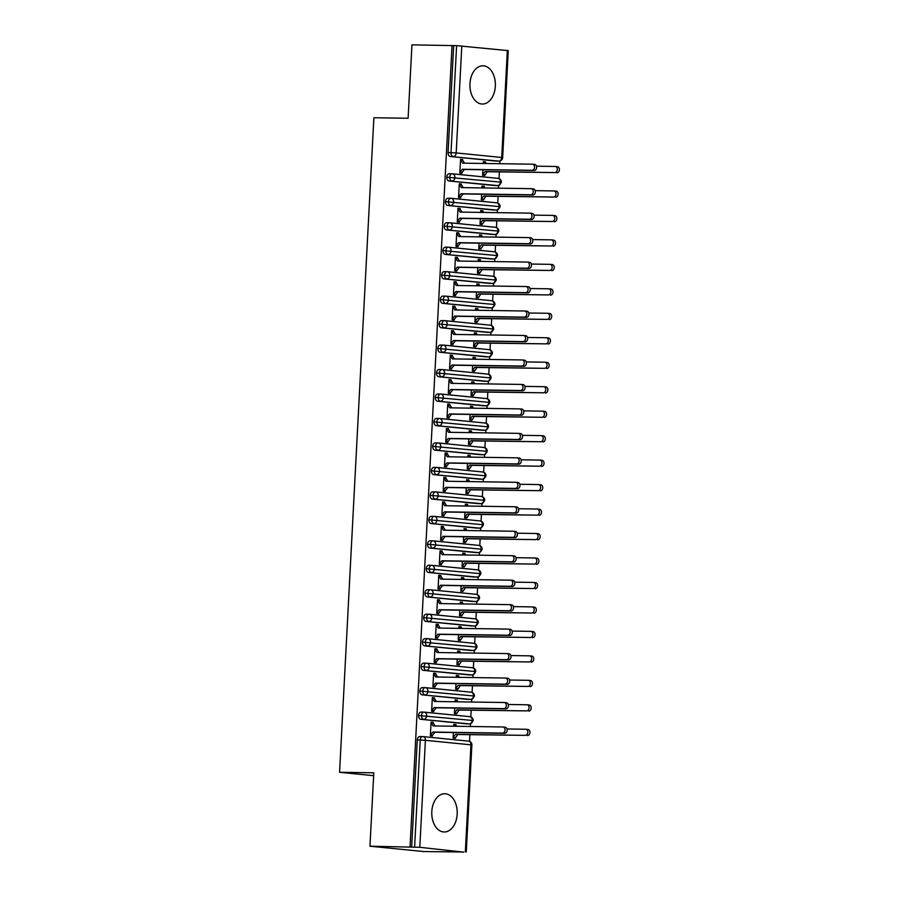 <?xml version="1.0" encoding="UTF-8"?>
<svg xmlns="http://www.w3.org/2000/svg" width="897" height="897" viewBox="0 0 897 897"><rect width="100%" height="100%" fill="white"/><g stroke="black" fill="none" stroke-linecap="round" stroke-linejoin="round"><path stroke-width="1.35" d="M431.805 811.594A19.129 12.726 -89.1 0 1 444.777 793.733A19.129 12.726 -89.1 0 1 457.178 814.128A19.129 12.726 -89.1 0 1 444.206 831.99A19.129 12.726 -89.1 0 1 431.805 811.594M469.961 83.645A19.129 12.726 -89.1 0 1 482.934 65.784A19.129 12.726 -89.1 0 1 495.335 86.179A19.129 12.726 -89.1 0 1 482.351 104.041A19.129 12.726 -89.1 0 1 469.961 83.645M463.727 852.15L419.796 847.295L369.956 846.207L423.631 851.545L463.738 852.015M469.535 741.371L469.882 734.71M470.32 726.492L470.465 723.756M470.824 716.905L471.172 710.233M471.598 702.015L471.744 699.29M472.102 692.439L472.45 685.768M472.887 677.549L473.022 674.824M473.381 667.962L473.728 661.302M474.165 653.083L474.311 650.347M474.67 643.497L475.018 636.836M475.444 628.618L475.589 625.882M475.948 619.031L476.296 612.359M476.733 604.141L476.868 601.416M477.226 594.554L477.585 587.894M478.011 579.675L478.157 576.939M478.516 570.088L478.863 563.428M479.29 555.209L479.435 552.474M479.794 545.623L480.142 538.962M480.579 530.732L480.725 528.008M481.084 521.157L481.431 514.486M481.857 506.267L482.003 503.542M482.362 496.68L482.709 490.02M483.135 481.801L483.281 479.065M483.64 472.214L483.988 465.554M484.425 457.335L484.571 454.6M484.929 447.749L485.277 441.077M485.703 432.859L485.849 430.134M486.208 423.272L486.555 416.612M486.993 408.393L487.127 405.668M487.486 398.806L487.845 392.146M488.271 383.927L488.417 381.191M488.775 374.341L489.123 367.68M489.549 359.462L489.695 356.726M490.054 349.875L490.401 343.203M490.838 334.985L490.973 332.26M491.343 325.398L491.691 318.738M492.117 310.519L492.262 307.783M492.621 300.932L492.969 294.272M493.395 286.053L493.541 283.317M493.899 276.467L494.247 269.795M494.684 261.576L494.83 258.852M495.189 252.001L495.536 245.33M495.963 237.111L496.108 234.386M496.467 227.524L496.815 220.864M497.252 212.645L497.387 209.909M497.745 203.058L498.104 196.398M498.53 188.179L498.676 185.444M499.035 178.593L499.382 171.921M499.808 163.703L499.954 160.978M369.956 846.207L373.802 772.799L339.571 772.283L373.657 775.681M339.571 772.283L373.87 117.742L408.113 118.258L411.958 44.85L453.68 45.612L448.074 152.602L451 152.647L456.607 45.657L453.68 45.612M456.607 45.657L508.263 50.624L502.656 157.614L501.726 157.468L507.343 50.479M410.052 846.802L452.054 45.455M532.683 164.229L534.511 164.409A3.061 2.287 95.7 0 1 534.657 164.409A3.061 2.287 95.7 0 1 536.641 167.593A3.061 2.287 95.7 0 1 534.197 170.52L532.078 170.318A3.061 2.287 -84.3 0 0 534.522 167.38A3.061 2.287 -84.3 0 0 532.549 164.207A3.061 2.287 -84.3 0 0 532.403 164.196L462.65 163.142L460.52 160.058L462.628 160.26L462.673 159.531L460.542 159.498M462.673 159.531L460.553 159.318L459.836 173.02L461.955 173.233L461.989 172.504L459.869 172.471M483.225 163.456L483.326 161.583L485.445 161.796L483.315 161.763M482.9 169.757L482.608 175.285L484.728 175.498L487.206 171.742L554.851 172.583A3.061 2.287 -84.3 0 0 557.295 169.656A3.061 2.287 -84.3 0 0 555.321 166.472A3.061 2.287 -84.3 0 0 555.176 166.461L536.496 166.18M486.073 163.501L485.445 161.796M496.142 161.056A3.678 2.444 -89.1 0 1 495.996 161.056A3.678 2.444 -89.1 0 1 495.862 161.056L450.316 156.515A3.678 2.444 -89.1 0 1 448.074 152.602M411.678 846.97L417.284 739.98A3.678 2.444 -89.1 0 1 419.785 736.538A3.678 2.444 -89.1 0 1 419.919 736.549L422.577 736.594M466.642 723.834A3.678 2.444 -89.1 0 1 466.507 723.845A3.678 2.444 -89.1 0 1 466.373 723.834L420.828 719.304A3.678 2.444 -89.1 0 1 418.574 715.514A3.678 2.444 -89.1 0 1 421.063 712.072A3.678 2.444 -89.1 0 1 421.209 712.083L423.855 712.117M503.195 727.007L505.022 727.187A3.061 2.287 95.7 0 1 505.168 727.198A3.061 2.287 95.7 0 1 507.141 730.382A3.061 2.287 95.7 0 1 504.697 733.309L502.589 733.096A3.061 2.287 -84.3 0 0 505.033 730.169A3.061 2.287 -84.3 0 0 503.049 726.985A3.061 2.287 -84.3 0 0 502.903 726.974L433.15 725.931L431.02 722.836L433.139 723.049L433.173 722.309L431.065 722.107L430.347 735.809L432.455 736.011L432.5 735.282L430.369 735.248M453.4 732.535L453.12 738.074L455.228 738.287L457.717 734.52L525.362 735.361A3.061 2.287 -84.3 0 0 527.806 732.434A3.061 2.287 -84.3 0 0 525.821 729.25A3.061 2.287 -84.3 0 0 525.676 729.25L506.996 728.969M456.573 726.278L455.945 724.585L453.837 724.372L453.736 726.234M467.931 699.368A3.678 2.444 -89.1 0 1 467.786 699.368A3.678 2.444 -89.1 0 1 467.651 699.368L422.106 694.827A3.678 2.444 -89.1 0 1 419.852 691.038A3.678 2.444 -89.1 0 1 422.352 687.607A3.678 2.444 -89.1 0 1 422.487 687.618L425.144 687.651M504.473 702.542L506.3 702.721A3.061 2.287 95.7 0 1 506.446 702.732A3.061 2.287 95.7 0 1 508.431 705.905A3.061 2.287 95.7 0 1 505.986 708.832L503.867 708.63A3.061 2.287 -84.3 0 0 506.312 705.704A3.061 2.287 -84.3 0 0 504.327 702.519A3.061 2.287 -84.3 0 0 504.192 702.508L434.428 701.465L432.309 698.371L434.417 698.584L434.462 697.844L432.343 697.631L431.625 711.332L433.744 711.545L433.778 710.816L431.659 710.783M454.689 708.069L454.398 713.608L456.517 713.81L458.995 710.054L526.64 710.895A3.061 2.287 -84.3 0 0 529.084 707.968A3.061 2.287 -84.3 0 0 527.1 704.784A3.061 2.287 -84.3 0 0 526.965 704.773L508.274 704.493M457.862 701.813L457.235 700.109L455.115 699.895L455.014 701.768M469.209 674.903A3.678 2.444 -89.1 0 1 469.075 674.903A3.678 2.444 -89.1 0 1 468.94 674.892L423.384 670.362A3.678 2.444 -89.1 0 1 421.142 666.572A3.678 2.444 -89.1 0 1 423.631 663.141A3.678 2.444 -89.1 0 1 423.765 663.141L426.423 663.186M505.762 678.065L507.59 678.255A3.061 2.287 95.7 0 1 507.724 678.255A3.061 2.287 95.7 0 1 509.709 681.44A3.061 2.287 95.7 0 1 507.265 684.366L505.146 684.153A3.061 2.287 -84.3 0 0 507.59 681.227A3.061 2.287 -84.3 0 0 505.616 678.054A3.061 2.287 -84.3 0 0 505.471 678.042L435.718 676.988L433.587 673.894L435.707 674.107L435.74 673.378L433.621 673.165L432.903 686.867L435.023 687.08L435.056 686.34L432.937 686.317M455.968 683.592L455.676 689.131L457.795 689.345L460.284 685.588L527.918 686.429A3.061 2.287 -84.3 0 0 530.362 683.492A3.061 2.287 -84.3 0 0 528.389 680.318A3.061 2.287 -84.3 0 0 528.243 680.307L509.563 680.027M459.141 677.347L458.513 675.643L456.394 675.43L456.304 677.302M470.488 650.437A3.678 2.444 -89.1 0 1 470.353 650.437A3.678 2.444 -89.1 0 1 470.219 650.426L424.673 645.896A3.678 2.444 -89.1 0 1 422.42 642.106A3.678 2.444 -89.1 0 1 424.909 638.664A3.678 2.444 -89.1 0 1 425.055 638.675L427.701 638.72M507.04 653.599L508.868 653.778A3.061 2.287 95.7 0 1 509.014 653.79A3.061 2.287 95.7 0 1 510.987 656.974A3.061 2.287 95.7 0 1 508.543 659.9L506.435 659.687A3.061 2.287 -84.3 0 0 508.879 656.761A3.061 2.287 -84.3 0 0 506.895 653.577A3.061 2.287 -84.3 0 0 506.749 653.577L436.996 652.523L434.866 649.428L436.985 649.641L437.018 648.912L434.91 648.699L434.193 662.401L436.301 662.614L436.346 661.874L434.215 661.84M457.257 659.127L456.965 664.666L459.073 664.879L461.563 661.123L529.208 661.952A3.061 2.287 -84.3 0 0 531.652 659.026A3.061 2.287 -84.3 0 0 529.667 655.842A3.061 2.287 -84.3 0 0 529.522 655.842L510.842 655.561M460.419 652.87L459.791 651.177L457.683 650.964L457.582 652.837M471.777 625.96A3.678 2.444 -89.1 0 1 471.631 625.971A3.678 2.444 -89.1 0 1 471.497 625.96L425.952 621.43A3.678 2.444 -89.1 0 1 423.698 617.629A3.678 2.444 -89.1 0 1 426.198 614.198A3.678 2.444 -89.1 0 1 426.333 614.21L428.99 614.243M508.319 629.133L510.146 629.313A3.061 2.287 95.7 0 1 510.292 629.324A3.061 2.287 95.7 0 1 512.277 632.497A3.061 2.287 95.7 0 1 509.832 635.435L507.713 635.222A3.061 2.287 -84.3 0 0 510.158 632.295A3.061 2.287 -84.3 0 0 508.184 629.111A3.061 2.287 -84.3 0 0 508.038 629.1L438.285 628.057L436.155 624.962L438.263 625.175L438.308 624.435L436.189 624.222L435.471 637.935L437.59 638.137L437.624 637.408L435.505 637.375M458.535 634.661L458.244 640.2L460.363 640.402L462.841 636.646L530.486 637.487A3.061 2.287 -84.3 0 0 532.93 634.56A3.061 2.287 -84.3 0 0 530.957 631.376A3.061 2.287 -84.3 0 0 530.811 631.365L512.131 631.084M461.708 628.405L461.08 626.7L458.961 626.498L458.86 628.36M473.055 601.495A3.678 2.444 -89.1 0 1 472.921 601.495A3.678 2.444 -89.1 0 1 472.786 601.495L427.241 596.953A3.678 2.444 -89.1 0 1 424.987 593.164A3.678 2.444 -89.1 0 1 427.477 589.733A3.678 2.444 -89.1 0 1 427.611 589.733L430.268 589.778M509.608 604.668L511.436 604.847A3.061 2.287 95.7 0 1 511.582 604.858A3.061 2.287 95.7 0 1 513.555 608.031A3.061 2.287 95.7 0 1 511.111 610.958L509.003 610.756A3.061 2.287 -84.3 0 0 511.436 607.818A3.061 2.287 -84.3 0 0 509.462 604.645A3.061 2.287 -84.3 0 0 509.317 604.634L439.564 603.58L437.433 600.497L439.552 600.698L439.586 599.97L437.478 599.757L436.749 613.458L438.868 613.671L438.902 612.943L436.783 612.909M459.813 610.195L459.522 615.723L461.641 615.936L464.13 612.18L531.775 613.021A3.061 2.287 -84.3 0 0 534.208 610.095A3.061 2.287 -84.3 0 0 532.235 606.91A3.061 2.287 -84.3 0 0 532.089 606.899L513.409 606.619M462.987 603.939L462.359 602.235L460.239 602.022L460.15 603.894M474.334 577.029A3.678 2.444 -89.1 0 1 474.199 577.029A3.678 2.444 -89.1 0 1 474.065 577.018L428.519 572.488A3.678 2.444 -89.1 0 1 426.266 568.698A3.678 2.444 -89.1 0 1 428.766 565.267A3.678 2.444 -89.1 0 1 428.901 565.267L431.558 565.312M510.886 580.191L512.714 580.381A3.061 2.287 95.7 0 1 512.86 580.381A3.061 2.287 95.7 0 1 514.833 583.566A3.061 2.287 95.7 0 1 512.4 586.492L510.281 586.279A3.061 2.287 -84.3 0 0 512.725 583.353A3.061 2.287 -84.3 0 0 510.741 580.168A3.061 2.287 -84.3 0 0 510.606 580.168L440.842 579.114L438.711 576.02L440.831 576.233L440.864 575.504L438.756 575.291L438.039 588.993L440.147 589.206L440.192 588.466L438.061 588.432M461.103 585.719L460.811 591.258L462.919 591.471L465.408 587.714L533.053 588.544A3.061 2.287 -84.3 0 0 535.498 585.618A3.061 2.287 -84.3 0 0 533.513 582.445A3.061 2.287 -84.3 0 0 533.367 582.433L514.687 582.153M464.265 579.473L463.637 577.769L461.529 577.556L461.428 579.428M475.623 552.552A3.678 2.444 -89.1 0 1 475.488 552.563A3.678 2.444 -89.1 0 1 475.343 552.552L429.798 548.022A3.678 2.444 -89.1 0 1 427.544 544.232A3.678 2.444 -89.1 0 1 430.044 540.79A3.678 2.444 -89.1 0 1 430.179 540.801L432.836 540.835M512.165 555.725L514.003 555.905A3.061 2.287 95.7 0 1 514.138 555.916A3.061 2.287 95.7 0 1 516.123 559.1A3.061 2.287 95.7 0 1 513.678 562.027L511.559 561.814A3.061 2.287 -84.3 0 0 514.003 558.887A3.061 2.287 -84.3 0 0 512.03 555.703A3.061 2.287 -84.3 0 0 511.884 555.692L442.131 554.649L440.001 551.554L442.109 551.767L442.154 551.027L440.035 550.825L439.317 564.527L441.436 564.729L441.47 564L439.351 563.966M462.381 561.253L462.09 566.792L464.209 567.005L466.698 563.238L534.332 564.078A3.061 2.287 -84.3 0 0 536.776 561.152A3.061 2.287 -84.3 0 0 534.803 557.968A3.061 2.287 -84.3 0 0 534.657 557.968L515.977 557.687M465.554 554.996L464.926 553.303L462.807 553.09L462.706 554.963M476.901 528.086A3.678 2.444 -89.1 0 1 476.767 528.098A3.678 2.444 -89.1 0 1 476.632 528.086L431.087 523.545A3.678 2.444 -89.1 0 1 428.833 519.755A3.678 2.444 -89.1 0 1 431.322 516.324A3.678 2.444 -89.1 0 1 431.457 516.336L434.114 516.369M513.454 531.259L515.282 531.439A3.061 2.287 95.7 0 1 515.427 531.45A3.061 2.287 95.7 0 1 517.401 534.623A3.061 2.287 95.7 0 1 514.956 537.561L512.849 537.348A3.061 2.287 -84.3 0 0 515.293 534.421A3.061 2.287 -84.3 0 0 513.308 531.237A3.061 2.287 -84.3 0 0 513.162 531.226L443.41 530.183L441.279 527.088L443.398 527.301L443.432 526.561L441.324 526.348L440.606 540.05L442.714 540.263L442.759 539.534L440.629 539.501M463.659 536.787L463.379 542.326L465.487 542.528L467.976 538.772L535.621 539.613A3.061 2.287 -84.3 0 0 538.054 536.686A3.061 2.287 -84.3 0 0 536.081 533.502A3.061 2.287 -84.3 0 0 535.935 533.491L517.255 533.21M466.832 530.531L466.205 528.826L464.097 528.625L463.996 530.486M478.191 503.621A3.678 2.444 -89.1 0 1 478.045 503.621A3.678 2.444 -89.1 0 1 477.91 503.621L432.365 499.08A3.678 2.444 -89.1 0 1 430.112 495.29A3.678 2.444 -89.1 0 1 432.612 491.859A3.678 2.444 -89.1 0 1 432.746 491.859L435.404 491.904M514.732 506.783L516.56 506.973A3.061 2.287 95.7 0 1 516.706 506.973A3.061 2.287 95.7 0 1 518.69 510.158A3.061 2.287 95.7 0 1 516.246 513.084L514.127 512.871A3.061 2.287 -84.3 0 0 516.571 509.945A3.061 2.287 -84.3 0 0 514.586 506.771A3.061 2.287 -84.3 0 0 514.452 506.76L444.688 505.706L442.569 502.623L444.677 502.825L444.721 502.096L442.602 501.883L441.885 515.584L444.004 515.797L444.037 515.057L441.918 515.035M464.949 512.31L464.657 517.849L466.765 518.062L469.254 514.306L536.899 515.147A3.061 2.287 -84.3 0 0 539.344 512.221A3.061 2.287 -84.3 0 0 537.359 509.036A3.061 2.287 -84.3 0 0 537.225 509.025L518.533 508.745M468.111 506.065L467.494 504.361L465.375 504.148L465.274 506.02M479.469 479.155A3.678 2.444 -89.1 0 1 479.334 479.155A3.678 2.444 -89.1 0 1 479.189 479.144L433.643 474.614A3.678 2.444 -89.1 0 1 431.39 470.824A3.678 2.444 -89.1 0 1 433.89 467.382A3.678 2.444 -89.1 0 1 434.025 467.393L436.682 467.438M516.01 482.317L517.849 482.496A3.061 2.287 95.7 0 1 517.984 482.508A3.061 2.287 95.7 0 1 519.968 485.692A3.061 2.287 95.7 0 1 517.524 488.618L515.405 488.405A3.061 2.287 -84.3 0 0 517.849 485.479A3.061 2.287 -84.3 0 0 515.876 482.294A3.061 2.287 -84.3 0 0 515.73 482.294L445.977 481.24L443.847 478.146L445.966 478.359L446 477.63L443.88 477.417L443.163 491.119L445.282 491.332L445.316 490.592L443.196 490.558M466.227 487.845L465.935 493.384L468.055 493.597L470.544 489.84L538.178 490.67A3.061 2.287 -84.3 0 0 540.622 487.744A3.061 2.287 -84.3 0 0 538.649 484.571A3.061 2.287 -84.3 0 0 538.503 484.559L519.823 484.279M469.4 481.599L468.772 479.895L466.653 479.682L466.563 481.554M480.747 454.678A3.678 2.444 -89.1 0 1 480.613 454.689A3.678 2.444 -89.1 0 1 480.478 454.678L434.933 450.148A3.678 2.444 -89.1 0 1 432.679 446.347A3.678 2.444 -89.1 0 1 435.168 442.916A3.678 2.444 -89.1 0 1 435.314 442.927L437.96 442.961M517.3 457.851L519.128 458.031A3.061 2.287 95.7 0 1 519.273 458.042A3.061 2.287 95.7 0 1 521.247 461.226A3.061 2.287 95.7 0 1 518.802 464.153L516.694 463.94A3.061 2.287 -84.3 0 0 519.139 461.013A3.061 2.287 -84.3 0 0 517.154 457.829A3.061 2.287 -84.3 0 0 517.008 457.818L447.255 456.775L445.125 453.68L447.244 453.893L447.278 453.153L445.17 452.94L444.452 466.653L446.56 466.855L446.605 466.126L444.475 466.092M467.505 463.379L467.225 468.918L469.333 469.131L471.822 465.364L539.467 466.205A3.061 2.287 -84.3 0 0 541.911 463.278A3.061 2.287 -84.3 0 0 539.927 460.094A3.061 2.287 -84.3 0 0 539.781 460.094L521.101 459.802M470.678 457.122L470.05 455.418L467.942 455.216L467.842 457.078M482.037 430.212A3.678 2.444 -89.1 0 1 481.891 430.212A3.678 2.444 -89.1 0 1 481.756 430.212L436.211 425.671A3.678 2.444 -89.1 0 1 433.957 421.882A3.678 2.444 -89.1 0 1 436.458 418.451A3.678 2.444 -89.1 0 1 436.592 418.462L439.25 418.495M518.578 433.386L520.406 433.565A3.061 2.287 95.7 0 1 520.552 433.576A3.061 2.287 95.7 0 1 522.536 436.749A3.061 2.287 95.7 0 1 520.092 439.676L517.973 439.474A3.061 2.287 -84.3 0 0 520.417 436.536A3.061 2.287 -84.3 0 0 518.444 433.363A3.061 2.287 -84.3 0 0 518.298 433.352L448.534 432.309L446.414 429.215L448.522 429.416L448.567 428.688L446.448 428.474L445.731 442.176L447.85 442.389L447.883 441.66L445.764 441.627M468.795 438.913L468.503 444.441L470.622 444.654L473.1 440.898L540.745 441.739A3.061 2.287 -84.3 0 0 543.19 438.812A3.061 2.287 -84.3 0 0 541.205 435.628A3.061 2.287 -84.3 0 0 541.07 435.617L522.39 435.337M471.968 432.657L471.34 430.952L469.221 430.739L469.12 432.612M483.315 405.747A3.678 2.444 -89.1 0 1 483.18 405.747A3.678 2.444 -89.1 0 1 483.046 405.736L437.489 401.206A3.678 2.444 -89.1 0 1 435.247 397.416A3.678 2.444 -89.1 0 1 437.736 393.985A3.678 2.444 -89.1 0 1 437.871 393.985L440.528 394.03M519.868 408.909L521.695 409.099A3.061 2.287 95.7 0 1 521.841 409.099A3.061 2.287 95.7 0 1 523.814 412.284A3.061 2.287 95.7 0 1 521.37 415.21L519.262 414.997A3.061 2.287 -84.3 0 0 521.695 412.071A3.061 2.287 -84.3 0 0 519.722 408.897A3.061 2.287 -84.3 0 0 519.576 408.886L449.823 407.832L447.693 404.738L449.812 404.951L449.846 404.222L447.726 404.009L447.009 417.71L449.128 417.924L449.162 417.183L447.042 417.15M470.073 414.436L469.781 419.975L471.9 420.188L474.39 416.432L542.023 417.273A3.061 2.287 -84.3 0 0 544.468 414.336A3.061 2.287 -84.3 0 0 542.494 411.162A3.061 2.287 -84.3 0 0 542.349 411.151L523.669 410.871M473.246 408.191L472.618 406.487L470.499 406.274L470.409 408.146M484.593 381.27A3.678 2.444 -89.1 0 1 484.458 381.281A3.678 2.444 -89.1 0 1 484.324 381.27L438.779 376.74A3.678 2.444 -89.1 0 1 436.525 372.95A3.678 2.444 -89.1 0 1 439.014 369.508A3.678 2.444 -89.1 0 1 439.16 369.519L441.806 369.564M521.146 384.443L522.973 384.622A3.061 2.287 95.7 0 1 523.119 384.634A3.061 2.287 95.7 0 1 525.093 387.818A3.061 2.287 95.7 0 1 522.648 390.744L520.54 390.531A3.061 2.287 -84.3 0 0 522.985 387.605A3.061 2.287 -84.3 0 0 521 384.421A3.061 2.287 -84.3 0 0 520.865 384.421L451.101 383.367L448.971 380.272L451.09 380.485L451.124 379.745L449.016 379.543L448.298 393.245L450.406 393.458L450.451 392.718L448.321 392.684M471.362 389.971L471.071 395.51L473.179 395.723L475.668 391.967L543.313 392.796A3.061 2.287 -84.3 0 0 545.757 389.87A3.061 2.287 -84.3 0 0 543.773 386.685A3.061 2.287 -84.3 0 0 543.627 386.685L524.947 386.405M474.524 383.714L473.896 382.021L471.788 381.808L471.687 383.681M485.882 356.804A3.678 2.444 -89.1 0 1 485.748 356.815A3.678 2.444 -89.1 0 1 485.602 356.804L440.057 352.263A3.678 2.444 -89.1 0 1 437.803 348.473A3.678 2.444 -89.1 0 1 440.304 345.042A3.678 2.444 -89.1 0 1 440.438 345.053L443.096 345.087M522.424 359.977L524.252 360.157A3.061 2.287 95.7 0 1 524.397 360.168A3.061 2.287 95.7 0 1 526.382 363.341A3.061 2.287 95.7 0 1 523.938 366.279L521.819 366.066A3.061 2.287 -84.3 0 0 524.263 363.139A3.061 2.287 -84.3 0 0 522.289 359.955A3.061 2.287 -84.3 0 0 522.144 359.944L452.391 358.901L450.26 355.806L452.368 356.019L452.413 355.279L450.294 355.066L449.576 368.768L451.696 368.981L451.729 368.252L449.61 368.219M472.641 365.505L472.349 371.044L474.468 371.246L476.957 367.49L544.591 368.331A3.061 2.287 -84.3 0 0 547.035 365.404A3.061 2.287 -84.3 0 0 545.062 362.22A3.061 2.287 -84.3 0 0 544.916 362.209L526.236 361.928M475.814 359.248L475.186 357.544L473.067 357.342L472.966 359.204M487.161 332.339A3.678 2.444 -89.1 0 1 487.026 332.339A3.678 2.444 -89.1 0 1 486.892 332.339L441.346 327.797A3.678 2.444 -89.1 0 1 439.093 324.008A3.678 2.444 -89.1 0 1 441.582 320.577A3.678 2.444 -89.1 0 1 441.716 320.577L444.374 320.621M523.713 335.5L525.541 335.691A3.061 2.287 95.7 0 1 525.687 335.691A3.061 2.287 95.7 0 1 527.66 338.875A3.061 2.287 95.7 0 1 525.216 341.802L523.108 341.6A3.061 2.287 -84.3 0 0 525.552 338.662A3.061 2.287 -84.3 0 0 523.568 335.489A3.061 2.287 -84.3 0 0 523.422 335.478L453.669 334.424L451.539 331.341L453.658 331.542L453.691 330.814L451.583 330.601L450.866 344.302L452.974 344.515L453.019 343.775L450.888 343.753M473.919 341.039L473.627 346.567L475.746 346.78L478.236 343.024L545.881 343.865A3.061 2.287 -84.3 0 0 548.314 340.938A3.061 2.287 -84.3 0 0 546.34 337.754A3.061 2.287 -84.3 0 0 546.195 337.743L527.514 337.463M477.092 334.783L476.464 333.079L474.356 332.865L474.255 334.738M488.45 307.873A3.678 2.444 -89.1 0 1 488.304 307.873A3.678 2.444 -89.1 0 1 488.17 307.862L442.625 303.332A3.678 2.444 -89.1 0 1 440.371 299.542A3.678 2.444 -89.1 0 1 442.871 296.1A3.678 2.444 -89.1 0 1 443.006 296.111L445.663 296.156M524.992 311.035L526.819 311.214A3.061 2.287 95.7 0 1 526.965 311.225A3.061 2.287 95.7 0 1 528.938 314.41A3.061 2.287 95.7 0 1 526.505 317.336L524.386 317.123A3.061 2.287 -84.3 0 0 526.831 314.197A3.061 2.287 -84.3 0 0 524.846 311.012A3.061 2.287 -84.3 0 0 524.711 311.012L454.947 309.958L452.828 306.864L454.936 307.077L454.981 306.348L452.862 306.135L452.144 319.837L454.252 320.05L454.297 319.31L452.166 319.276M475.208 316.563L474.917 322.101L477.025 322.315L479.514 318.558L547.159 319.388A3.061 2.287 -84.3 0 0 549.603 316.462A3.061 2.287 -84.3 0 0 547.619 313.288A3.061 2.287 -84.3 0 0 547.484 313.277L528.793 312.997M478.37 310.317L477.742 308.613L475.634 308.4L475.533 310.272M489.728 283.396A3.678 2.444 -89.1 0 1 489.594 283.407A3.678 2.444 -89.1 0 1 489.448 283.396L443.903 278.866A3.678 2.444 -89.1 0 1 441.649 275.076A3.678 2.444 -89.1 0 1 444.15 271.634A3.678 2.444 -89.1 0 1 444.284 271.645L446.941 271.679M526.27 286.569L528.109 286.748A3.061 2.287 95.7 0 1 528.243 286.76A3.061 2.287 95.7 0 1 530.228 289.944A3.061 2.287 95.7 0 1 527.784 292.87L525.664 292.657A3.061 2.287 -84.3 0 0 528.109 289.731A3.061 2.287 -84.3 0 0 526.135 286.547A3.061 2.287 -84.3 0 0 525.99 286.535L456.237 285.493L454.106 282.398L456.214 282.611L456.259 281.871L454.14 281.669L453.422 295.371L455.541 295.573L455.575 294.844L453.456 294.81M476.486 292.097L476.195 297.636L478.314 297.849L480.803 294.081L548.437 294.922A3.061 2.287 -84.3 0 0 550.881 291.996A3.061 2.287 -84.3 0 0 548.908 288.812A3.061 2.287 -84.3 0 0 548.762 288.812L530.082 288.531M479.66 285.84L479.032 284.147L476.912 283.934L476.823 285.795M491.007 258.93A3.678 2.444 -89.1 0 1 490.872 258.93A3.678 2.444 -89.1 0 1 490.737 258.93L445.192 254.389A3.678 2.444 -89.1 0 1 442.939 250.599A3.678 2.444 -89.1 0 1 445.428 247.168A3.678 2.444 -89.1 0 1 445.574 247.18L448.22 247.213M527.559 262.103L529.387 262.283A3.061 2.287 95.7 0 1 529.533 262.294A3.061 2.287 95.7 0 1 531.506 265.467A3.061 2.287 95.7 0 1 529.062 268.394L526.954 268.192A3.061 2.287 -84.3 0 0 529.398 265.265A3.061 2.287 -84.3 0 0 527.414 262.081A3.061 2.287 -84.3 0 0 527.268 262.07L457.515 261.027L455.384 257.932L457.504 258.145L457.537 257.405L455.429 257.192L454.712 270.894L456.82 271.107L456.865 270.378L454.734 270.345M477.765 267.631L477.484 273.17L479.592 273.372L482.081 269.616L549.726 270.457A3.061 2.287 -84.3 0 0 552.171 267.53A3.061 2.287 -84.3 0 0 550.186 264.346A3.061 2.287 -84.3 0 0 550.04 264.335L531.36 264.054M480.938 261.375L480.31 259.67L478.202 259.457L478.101 261.33M492.296 234.465A3.678 2.444 -89.1 0 1 492.15 234.465A3.678 2.444 -89.1 0 1 492.016 234.453L446.471 229.924A3.678 2.444 -89.1 0 1 444.217 226.134A3.678 2.444 -89.1 0 1 446.717 222.703A3.678 2.444 -89.1 0 1 446.852 222.703L449.509 222.748M528.838 237.627L530.665 237.817A3.061 2.287 95.7 0 1 530.811 237.817A3.061 2.287 95.7 0 1 532.796 241.001A3.061 2.287 95.7 0 1 530.351 243.928L528.232 243.715A3.061 2.287 -84.3 0 0 530.676 240.788A3.061 2.287 -84.3 0 0 528.692 237.615A3.061 2.287 -84.3 0 0 528.557 237.604L458.793 236.55L456.674 233.455L458.782 233.669L458.827 232.94L456.708 232.727L455.99 246.428L458.109 246.641L458.143 245.901L456.024 245.879M479.054 243.154L478.763 248.693L480.882 248.906L483.36 245.15L551.005 245.991A3.061 2.287 -84.3 0 0 553.449 243.053A3.061 2.287 -84.3 0 0 551.464 239.88A3.061 2.287 -84.3 0 0 551.33 239.869L532.639 239.589M482.227 236.909L481.599 235.205L479.48 234.992L479.379 236.864M493.574 209.999A3.678 2.444 -89.1 0 1 493.44 209.999A3.678 2.444 -89.1 0 1 493.305 209.988L447.749 205.458A3.678 2.444 -89.1 0 1 445.506 201.668A3.678 2.444 -89.1 0 1 447.995 198.226A3.678 2.444 -89.1 0 1 448.13 198.237L450.787 198.282M530.127 213.161L531.955 213.34A3.061 2.287 95.7 0 1 532.089 213.351A3.061 2.287 95.7 0 1 534.074 216.536A3.061 2.287 95.7 0 1 531.629 219.462L529.51 219.249A3.061 2.287 -84.3 0 0 531.955 216.323A3.061 2.287 -84.3 0 0 529.981 213.138A3.061 2.287 -84.3 0 0 529.835 213.138L460.083 212.084L457.952 208.99L460.071 209.203L460.105 208.463L457.986 208.261L457.268 221.963L459.387 222.176L459.421 221.436L457.302 221.402M480.332 218.689L480.041 224.228L482.16 224.441L484.649 220.684L552.283 221.514A3.061 2.287 -84.3 0 0 554.727 218.588A3.061 2.287 -84.3 0 0 552.754 215.403A3.061 2.287 -84.3 0 0 552.608 215.403L533.928 215.123M483.505 212.432L482.878 210.739L480.758 210.526L480.669 212.398M494.852 185.522A3.678 2.444 -89.1 0 1 494.718 185.533A3.678 2.444 -89.1 0 1 494.583 185.522L449.038 180.981A3.678 2.444 -89.1 0 1 446.784 177.191A3.678 2.444 -89.1 0 1 449.274 173.76A3.678 2.444 -89.1 0 1 449.419 173.771L452.066 173.805M531.405 188.695L533.233 188.875A3.061 2.287 95.7 0 1 533.379 188.886A3.061 2.287 95.7 0 1 535.352 192.059A3.061 2.287 95.7 0 1 532.908 194.997L530.8 194.784A3.061 2.287 -84.3 0 0 533.244 191.857A3.061 2.287 -84.3 0 0 531.259 188.673A3.061 2.287 -84.3 0 0 531.114 188.662L461.361 187.619L459.23 184.524L461.35 184.737L461.383 183.997L459.275 183.784L458.558 197.486L460.666 197.699L460.71 196.97L458.58 196.936M481.622 194.223L481.33 199.762L483.438 199.964L485.927 196.208L553.572 197.048A3.061 2.287 -84.3 0 0 556.017 194.122A3.061 2.287 -84.3 0 0 554.032 190.938A3.061 2.287 -84.3 0 0 553.886 190.926L535.206 190.646M484.784 187.966L484.156 186.262L482.048 186.06L481.947 187.922M494.718 185.533L497.644 185.578C498.71 186.049 499.954 184.928 501.367 182.214L446.784 177.191M461.383 183.997L459.264 183.963M484.156 186.262L482.037 186.24M460.105 208.463L457.986 208.44M482.878 210.739L480.758 210.705M458.827 232.94L456.696 232.906M481.599 235.205L479.469 235.171M457.537 257.405L455.418 257.372M480.31 259.67L478.191 259.637M456.259 281.871L454.129 281.837M479.032 284.147L476.901 284.114M454.981 306.348L452.85 306.314M477.742 308.613L475.623 308.579M453.691 330.814L451.572 330.78M476.464 333.079L474.345 333.045M452.413 355.279L450.283 355.246M475.186 357.544L473.055 357.511M451.124 379.745L449.005 379.723M473.896 382.021L471.777 381.987M449.846 404.222L447.726 404.188M472.618 406.487L470.499 406.453M448.567 428.688L446.437 428.654M471.34 430.952L469.209 430.919M447.278 453.153L445.159 453.12M470.05 455.418L467.931 455.396M446 477.63L443.88 477.596M468.772 479.895L466.642 479.861M444.721 502.096L442.591 502.062M467.494 504.361L465.364 504.327M443.432 526.561L441.313 526.528M466.205 528.826L464.085 528.793M442.154 551.027L440.023 551.005M464.926 553.303L462.796 553.27M440.864 575.504L438.745 575.47M463.637 577.769L461.518 577.735M439.586 599.97L437.467 599.936M462.359 602.235L460.239 602.201M438.308 624.435L436.177 624.402M461.08 626.7L458.95 626.678M437.018 648.912L434.899 648.879M459.791 651.177L457.672 651.144M435.74 673.378L433.621 673.344M458.513 675.643L456.394 675.609M434.462 697.844L432.332 697.81M457.235 700.109L455.104 700.075M433.173 722.309L431.053 722.287M455.945 724.585L453.826 724.552M493.44 209.999L496.366 210.044C497.431 210.515 498.665 209.393 500.089 206.68L445.506 201.668M492.15 234.465L495.088 234.509C496.142 234.992 497.387 233.87 498.799 231.146L444.217 226.134M490.872 258.93L493.798 258.975C494.864 259.457 496.108 258.336 497.521 255.611L442.939 250.599M489.594 283.407L492.52 283.452C493.585 283.923 494.819 282.802 496.243 280.088L441.649 275.076M488.304 307.873L491.242 307.918C492.296 308.4 493.541 307.279 494.953 304.554L440.371 299.542M487.026 332.339L489.953 332.383C491.018 332.865 492.262 331.744 493.675 329.02L439.093 324.008M485.748 356.815L488.674 356.849C489.74 357.331 490.973 356.21 492.397 353.496L437.803 348.473M484.458 381.281L487.385 381.326C488.45 381.797 489.695 380.676 491.108 377.962L436.525 372.95M483.18 405.747L486.107 405.792C487.172 406.274 488.417 405.152 489.829 402.428L435.247 397.416M481.891 430.212L484.829 430.257C485.894 430.739 487.127 429.618 488.551 426.894L433.957 421.882M480.613 454.689L483.539 454.734C484.604 455.205 485.849 454.084 487.262 451.37L432.679 446.347M479.334 479.155L482.261 479.2C483.326 479.682 484.559 478.561 485.983 475.836L431.39 470.824M478.045 503.621L480.983 503.666C482.037 504.148 483.281 503.026 484.694 500.302L430.112 495.29M476.767 528.098L479.693 528.131C480.758 528.613 482.003 527.492 483.416 524.767L428.833 519.755M475.488 552.563L478.415 552.608C479.48 553.079 480.714 551.958 482.138 549.244L427.544 544.232M474.199 577.029L477.126 577.074C478.191 577.556 479.435 576.435 480.848 573.71L426.266 568.698M472.921 601.495L475.847 601.539C476.912 602.022 478.157 600.9 479.57 598.176L424.987 593.164M471.631 625.971L474.569 626.016C475.634 626.487 476.868 625.366 478.292 622.653L423.698 617.629M470.353 650.437L473.28 650.482C474.345 650.964 475.589 649.843 477.002 647.118L422.42 642.106M469.075 674.903L472.001 674.948C473.067 675.43 474.3 674.309 475.724 671.584L421.142 666.572M467.786 699.368L470.723 699.413C471.777 699.895 473.022 698.774 474.435 696.05L419.852 691.038M466.507 723.845L469.434 723.89C470.499 724.361 471.744 723.24 473.156 720.526L418.574 715.514M534.197 170.52L464.444 169.477L461.989 172.504L459.881 172.291L462.325 169.264L464.444 169.477M462.628 160.26L464.635 163.176M532.078 170.318L462.325 169.264M555.456 166.494L557.284 166.674A3.061 2.287 95.7 0 1 557.429 166.685A3.061 2.287 95.7 0 1 559.414 169.858A3.061 2.287 95.7 0 1 556.97 172.796M482.642 174.736L484.761 174.769L482.642 174.556L485.098 171.529L554.851 172.583M484.077 163.467L483.292 162.323L485.4 162.536M487.206 171.742L485.098 171.529M532.908 194.997L463.155 193.943L460.71 196.97L458.591 196.757L461.047 193.73L463.155 193.943M461.35 184.737L463.357 187.641M530.8 194.784L461.047 193.73M531.629 219.462L461.877 218.408L459.421 221.436L457.313 221.223L459.757 218.206L461.877 218.408M460.071 209.203L462.067 212.118M529.51 219.249L459.757 218.206M530.351 243.928L460.587 242.885L458.143 245.901L456.024 245.7L458.479 242.672L460.587 242.885M458.782 233.669L460.789 236.584M528.232 243.715L458.479 242.672M529.062 268.394L459.309 267.351L456.865 270.378L454.745 270.165L457.19 267.138L459.309 267.351M457.504 258.145L459.511 261.049M526.954 268.192L457.19 267.138M554.178 190.96L556.005 191.139A3.061 2.287 95.7 0 1 556.151 191.151A3.061 2.287 95.7 0 1 558.125 194.335A3.061 2.287 95.7 0 1 555.68 197.262M481.353 199.201L483.483 199.235L481.364 199.022L483.819 195.995L553.572 197.048M482.799 187.933L482.003 186.789L484.122 187.002M485.927 196.208L483.819 195.995M552.888 215.426L554.727 215.616A3.061 2.287 95.7 0 1 554.862 215.616A3.061 2.287 95.7 0 1 556.846 218.801A3.061 2.287 95.7 0 1 554.402 221.727M480.074 223.667L482.194 223.701L480.086 223.488L482.53 220.471L552.283 221.514M481.51 212.41L480.725 211.255L482.844 211.468M484.649 220.684L482.53 220.471M551.61 239.903L553.438 240.082A3.061 2.287 95.7 0 1 553.584 240.093A3.061 2.287 95.7 0 1 555.557 243.266A3.061 2.287 95.7 0 1 553.124 246.193M478.796 248.144L480.915 248.177L478.796 247.964L481.252 244.937L551.005 245.991M480.231 236.875L479.447 235.732L481.554 235.933M483.36 245.15L481.252 244.937M550.332 264.368L552.16 264.548A3.061 2.287 95.7 0 1 552.305 264.559A3.061 2.287 95.7 0 1 554.279 267.732A3.061 2.287 95.7 0 1 551.834 270.67M477.507 272.61L479.637 272.643L477.518 272.43L479.962 269.403L549.726 270.457M478.953 261.341L478.157 260.197L480.276 260.41M482.081 269.616L479.962 269.403M527.784 292.87L458.031 291.817L455.575 294.844L453.467 294.631L455.911 291.603L458.031 291.817M456.214 282.611L458.221 285.526M525.664 292.657L455.911 291.603M549.042 288.834L550.87 289.013A3.061 2.287 95.7 0 1 551.016 289.025A3.061 2.287 95.7 0 1 553 292.209A3.061 2.287 95.7 0 1 550.556 295.135M476.229 297.075L478.348 297.109L476.24 296.896L478.684 293.88L548.437 294.922M477.664 285.818L476.879 284.663L478.987 284.876M480.803 294.081L478.684 293.88M526.505 317.336L456.741 316.282L454.297 319.31L452.178 319.097L454.633 316.08L456.741 316.282M454.936 307.077L456.943 309.992M524.386 317.123L454.633 316.08M525.216 341.802L455.463 340.759L453.019 343.775L450.899 343.573L453.344 340.546L455.463 340.759M453.658 331.542L455.654 334.458M523.108 341.6L453.344 340.546M523.938 366.279L454.185 365.225L451.729 368.252L449.621 368.039L452.066 365.012L454.185 365.225M452.368 356.019L454.375 358.923M521.819 366.066L452.066 365.012M547.764 313.3L549.592 313.49A3.061 2.287 95.7 0 1 549.738 313.49A3.061 2.287 95.7 0 1 551.711 316.675A3.061 2.287 95.7 0 1 549.278 319.601M474.939 321.552L477.069 321.575L474.95 321.373L477.406 318.345L547.159 319.388M476.385 310.284L475.589 309.129L477.709 309.342M479.514 318.558L477.406 318.345M546.486 337.777L548.314 337.956A3.061 2.287 95.7 0 1 548.459 337.967A3.061 2.287 95.7 0 1 550.433 341.14A3.061 2.287 95.7 0 1 547.989 344.067M473.661 346.018L475.78 346.051L473.672 345.838L476.116 342.811L545.881 343.865M475.107 334.749L474.311 333.606L476.43 333.819M478.236 343.024L476.116 342.811M545.197 362.242L547.024 362.422A3.061 2.287 95.7 0 1 547.17 362.433A3.061 2.287 95.7 0 1 549.155 365.617A3.061 2.287 95.7 0 1 546.71 368.544M472.383 370.483L474.502 370.517L472.394 370.304L474.838 367.277L544.591 368.331M473.818 359.215L473.033 358.071L475.141 358.284M476.957 367.49L474.838 367.277M522.648 390.744L452.895 389.69L450.451 392.718L448.332 392.505L450.787 389.489L452.895 389.69M451.09 380.485L453.097 383.4M520.54 390.531L450.787 389.489M543.918 386.708L545.746 386.887A3.061 2.287 95.7 0 1 545.892 386.899A3.061 2.287 95.7 0 1 547.865 390.083A3.061 2.287 95.7 0 1 545.421 393.009M471.093 394.949L473.224 394.983L471.104 394.77L473.56 391.754L543.313 392.796M472.54 383.692L471.744 382.537L473.863 382.75M475.668 391.967L473.56 391.754M521.37 415.21L451.617 414.167L449.162 417.183L447.054 416.982L449.498 413.954L451.617 414.167M449.812 404.951L451.808 407.866M519.262 414.997L449.498 413.954M542.64 411.185L544.468 411.364A3.061 2.287 95.7 0 1 544.602 411.364A3.061 2.287 95.7 0 1 546.587 414.549A3.061 2.287 95.7 0 1 544.143 417.475M469.815 419.426L471.934 419.46L469.826 419.247L472.271 416.219L542.023 417.273M471.25 408.157L470.465 407.014L472.584 407.216M474.39 416.432L472.271 416.219M520.092 439.676L450.328 438.633L447.883 441.66L445.764 441.447L448.22 438.42L450.328 438.633M448.522 429.416L450.529 432.332M517.973 439.474L448.22 438.42M541.351 435.65L543.178 435.83A3.061 2.287 95.7 0 1 543.324 435.841A3.061 2.287 95.7 0 1 545.309 439.014A3.061 2.287 95.7 0 1 542.864 441.952M468.537 443.892L470.656 443.925L468.537 443.712L470.992 440.685L540.745 441.739M469.972 432.623L469.187 431.479L471.295 431.692M473.1 440.898L470.992 440.685M518.802 464.153L449.049 463.099L446.605 466.126L444.486 465.913L446.941 462.886L449.049 463.099M447.244 453.893L449.251 456.797M516.694 463.94L446.941 462.886M540.072 460.116L541.9 460.296A3.061 2.287 95.7 0 1 542.046 460.307A3.061 2.287 95.7 0 1 544.019 463.491A3.061 2.287 95.7 0 1 541.575 466.418M467.247 468.357L469.378 468.391L467.259 468.178L469.703 465.162L539.467 466.205M468.694 457.1L467.898 455.945L470.017 456.158M471.822 465.364L469.703 465.162M517.524 488.618L447.771 487.564L445.316 490.592L443.208 490.379L445.652 487.363L447.771 487.564M445.966 478.359L447.962 481.274M515.405 488.405L445.652 487.363M538.783 484.582L540.622 484.772A3.061 2.287 95.7 0 1 540.756 484.772A3.061 2.287 95.7 0 1 542.741 487.957A3.061 2.287 95.7 0 1 540.297 490.883M465.969 492.834L468.088 492.857L465.98 492.655L468.425 489.627L538.178 490.67M467.404 481.566L466.619 480.411L468.727 480.624M470.544 489.84L468.425 489.627M516.246 513.084L446.482 512.041L444.037 515.057L441.918 514.856L444.374 511.828L446.482 512.041M444.677 502.825L446.684 505.74M514.127 512.871L444.374 511.828M537.505 509.059L539.332 509.238A3.061 2.287 95.7 0 1 539.478 509.249A3.061 2.287 95.7 0 1 541.452 512.422A3.061 2.287 95.7 0 1 539.019 515.349M464.68 517.3L466.81 517.334L464.691 517.12L467.146 514.093L536.899 515.147M466.126 506.031L465.33 504.888L467.449 505.089M469.254 514.306L467.146 514.093M514.956 537.561L445.204 536.507L442.759 539.534L440.64 539.321L443.084 536.294L445.204 536.507M443.398 527.301L445.405 530.205M512.849 537.348L443.084 536.294M536.227 533.524L538.054 533.704A3.061 2.287 95.7 0 1 538.2 533.715A3.061 2.287 95.7 0 1 540.173 536.899A3.061 2.287 95.7 0 1 537.729 539.826M463.401 541.766L465.532 541.799L463.413 541.586L465.857 538.559L535.621 539.613M464.848 530.497L464.052 529.353L466.171 529.566M467.976 538.772L465.857 538.559M513.678 562.027L443.925 560.973L441.47 564L439.362 563.787L441.806 560.771L443.925 560.973M442.109 551.767L444.116 554.682M511.559 561.814L441.806 560.771M534.937 557.99L536.765 558.169A3.061 2.287 95.7 0 1 536.911 558.181A3.061 2.287 95.7 0 1 538.895 561.365A3.061 2.287 95.7 0 1 536.451 564.291M462.123 566.231L464.242 566.265L462.134 566.052L464.579 563.036L534.332 564.078M463.558 554.974L462.774 553.819L464.881 554.032M466.698 563.238L464.579 563.036M512.4 586.492L442.636 585.449L440.192 588.466L438.072 588.264L440.528 585.236L442.636 585.449M440.831 576.233L442.838 579.148M510.281 586.279L440.528 585.236M533.659 582.456L535.487 582.646A3.061 2.287 95.7 0 1 535.632 582.646A3.061 2.287 95.7 0 1 537.606 585.831A3.061 2.287 95.7 0 1 535.161 588.757M460.834 590.708L462.964 590.731L460.845 590.529L463.3 587.501L533.053 588.544M462.28 579.44L461.484 578.296L463.603 578.498M465.408 587.714L463.3 587.501M511.111 610.958L441.358 609.915L438.902 612.943L436.794 612.729L439.238 609.702L441.358 609.915M439.552 600.698L441.548 603.614M509.003 610.756L439.238 609.702M532.381 606.933L534.208 607.112A3.061 2.287 95.7 0 1 534.343 607.123A3.061 2.287 95.7 0 1 536.328 610.296A3.061 2.287 95.7 0 1 533.883 613.234M459.556 615.174L461.675 615.207L459.567 614.994L462.011 611.967L531.775 613.021M460.991 603.905L460.206 602.762L462.325 602.975M464.13 612.18L462.011 611.967M509.832 635.435L440.079 634.381L437.624 637.408L435.516 637.195L437.96 634.168L440.079 634.381M438.263 625.175L440.27 628.079M507.713 635.222L437.96 634.168M531.091 631.398L532.919 631.578A3.061 2.287 95.7 0 1 533.065 631.589A3.061 2.287 95.7 0 1 535.049 634.773A3.061 2.287 95.7 0 1 532.605 637.7M458.277 639.639L460.396 639.673L458.277 639.46L460.733 636.444L530.486 637.487M459.713 628.382L458.928 627.227L461.036 627.44M462.841 636.646L460.733 636.444M508.543 659.9L438.79 658.847L436.346 661.874L434.226 661.661L436.682 658.645L438.79 658.847M436.985 649.641L438.992 652.556M506.435 659.687L436.682 658.645M529.813 655.864L531.641 656.055A3.061 2.287 95.7 0 1 531.786 656.055A3.061 2.287 95.7 0 1 533.76 659.239A3.061 2.287 95.7 0 1 531.316 662.165M456.988 664.105L459.118 664.139L456.999 663.937L459.455 660.91L529.208 661.952M458.434 652.848L457.638 651.693L459.757 651.906M461.563 661.123L459.455 660.91M507.265 684.366L437.512 683.323L435.056 686.34L432.948 686.138L435.393 683.11L437.512 683.323M435.707 674.107L437.702 677.022M505.146 684.153L435.393 683.11M528.524 680.341L530.362 680.52A3.061 2.287 95.7 0 1 530.497 680.531A3.061 2.287 95.7 0 1 532.482 683.705A3.061 2.287 95.7 0 1 530.037 686.631M455.71 688.582L457.829 688.616L455.721 688.403L458.165 685.375L527.918 686.429M457.145 677.313L456.36 676.17L458.479 676.372M460.284 685.588L458.165 685.375M505.986 708.832L436.222 707.789L433.778 710.816L431.659 710.603L434.114 707.576L436.222 707.789M434.417 698.584L436.424 701.488M503.867 708.63L434.114 707.576M527.245 704.807L529.073 704.986A3.061 2.287 95.7 0 1 529.219 704.997A3.061 2.287 95.7 0 1 531.192 708.182A3.061 2.287 95.7 0 1 528.759 711.108M454.431 713.048L456.551 713.081L454.431 712.868L456.887 709.841L526.64 710.895M455.867 701.779L455.082 700.635L457.19 700.849M458.995 710.054L456.887 709.841M504.697 733.309L434.944 732.255L432.5 735.282L430.381 735.069L432.825 732.042L434.944 732.255M433.139 723.049L435.146 725.965M502.589 733.096L432.825 732.042M525.967 729.272L527.795 729.452A3.061 2.287 95.7 0 1 527.941 729.463A3.061 2.287 95.7 0 1 529.914 732.647A3.061 2.287 95.7 0 1 527.47 735.574M453.142 737.513L455.272 737.547L453.153 737.334L455.598 734.318L525.362 735.361M454.588 726.256L453.792 725.101L455.911 725.314M457.717 734.52L455.598 734.318M461.798 45.938L456.192 152.927L501.726 157.468A3.678 2.747 95.7 0 1 498.788 161.101L450.316 156.515M451 152.647L456.192 152.927A3.678 2.747 95.7 0 1 453.254 156.56A3.678 2.444 90.9 0 1 451 152.647M465.341 851.836L470.947 744.835L425.402 740.305L419.796 847.295M414.616 847.015L420.222 740.025L417.284 739.98M466.272 851.982L471.878 744.992L470.947 744.835A3.678 2.747 95.7 0 0 468.57 741.135A3.678 2.747 95.7 0 0 468.391 741.124L423.193 736.628M471.878 744.992A3.678 3.678 0 0 0 468.57 741.135L423.025 736.605A3.678 3.678 0 0 0 422.711 736.583A3.678 2.444 90.9 0 1 422.846 736.594A3.678 2.747 95.7 0 1 423.025 736.605A3.678 2.747 95.7 0 1 425.402 740.305L420.222 740.025A3.678 2.444 90.9 0 1 422.711 736.583L419.785 736.538M495.862 161.056L498.788 161.101A3.678 2.444 -89.1 0 0 498.934 161.101A3.678 3.678 0 0 0 502.656 157.614M452.682 173.85L497.891 178.346A3.678 2.747 95.7 0 1 498.059 178.357A3.678 2.747 95.7 0 1 500.448 182.057A3.678 2.747 95.7 0 1 497.51 185.567L449.038 180.981M501.367 182.214A3.678 3.678 0 0 0 498.059 178.357L452.514 173.827A3.678 2.747 95.7 0 0 452.346 173.816A3.678 2.444 90.9 0 0 452.211 173.805A3.678 2.444 90.9 0 0 449.711 177.236A3.678 2.444 90.9 0 0 451.965 181.026A3.678 2.747 95.7 0 0 454.902 177.528A3.678 2.747 95.7 0 0 452.514 173.827A3.678 3.678 0 0 0 452.211 173.805L449.274 173.76M494.583 185.522L497.51 185.567A3.678 2.444 -89.1 0 0 497.644 185.578M451.404 198.315L496.602 202.812A3.678 2.747 95.7 0 1 496.781 202.823A3.678 2.747 95.7 0 1 499.158 206.523A3.678 2.747 95.7 0 1 496.232 210.033L447.749 205.458M493.305 209.988L496.232 210.033A3.678 2.444 -89.1 0 0 496.366 210.044M450.126 222.781L495.323 227.289A3.678 2.747 95.7 0 1 495.492 227.289A3.678 2.747 95.7 0 1 497.88 231A3.678 2.747 95.7 0 1 494.942 234.498L446.471 229.924M492.016 234.453L494.942 234.498A3.678 2.444 -89.1 0 0 495.088 234.509M448.836 247.258L494.045 251.754A3.678 2.747 95.7 0 1 494.213 251.765A3.678 2.747 95.7 0 1 496.59 255.466A3.678 2.747 95.7 0 1 493.664 258.975L445.192 254.389M490.737 258.93L493.664 258.975A3.678 2.444 -89.1 0 0 493.798 258.975M447.558 271.724L492.756 276.22A3.678 2.747 95.7 0 1 492.935 276.231A3.678 2.747 95.7 0 1 495.312 279.931A3.678 2.747 95.7 0 1 492.386 283.441L443.903 278.866M489.448 283.396L492.386 283.441A3.678 2.444 -89.1 0 0 492.52 283.452M446.28 296.189L491.478 300.686A3.678 2.747 95.7 0 1 491.646 300.697A3.678 2.747 95.7 0 1 494.034 304.397A3.678 2.747 95.7 0 1 491.096 307.906L442.625 303.332M488.17 307.862L491.096 307.906A3.678 2.444 -89.1 0 0 491.242 307.918M444.99 320.655L490.199 325.163A3.678 2.747 95.7 0 1 490.367 325.174A3.678 2.747 95.7 0 1 492.745 328.874A3.678 2.747 95.7 0 1 489.818 332.372L441.346 327.797M486.892 332.339L489.818 332.372A3.678 2.444 -89.1 0 0 489.953 332.383M443.712 345.132L488.91 349.628A3.678 2.747 95.7 0 1 489.089 349.639A3.678 2.747 95.7 0 1 491.466 353.34A3.678 2.747 95.7 0 1 488.54 356.849L440.057 352.263M485.602 356.804L488.54 356.849A3.678 2.444 -89.1 0 0 488.674 356.849M442.434 369.598L487.632 374.094A3.678 2.747 95.7 0 1 487.8 374.105A3.678 2.747 95.7 0 1 490.188 377.805A3.678 2.747 95.7 0 1 487.25 381.315L438.779 376.74M484.324 381.27L487.25 381.315A3.678 2.444 -89.1 0 0 487.385 381.326M441.145 394.063L486.342 398.571A3.678 2.747 95.7 0 1 486.522 398.571A3.678 2.747 95.7 0 1 488.899 402.282A3.678 2.747 95.7 0 1 485.972 405.78L437.489 401.206M483.046 405.736L485.972 405.78A3.678 2.444 -89.1 0 0 486.107 405.792M439.866 418.529L485.064 423.036A3.678 2.747 95.7 0 1 485.232 423.048A3.678 2.747 95.7 0 1 487.62 426.748A3.678 2.747 95.7 0 1 484.683 430.257L436.211 425.671M481.756 430.212L484.683 430.257A3.678 2.444 -89.1 0 0 484.829 430.257M438.577 443.006L483.786 447.502A3.678 2.747 95.7 0 1 483.954 447.513A3.678 2.747 95.7 0 1 486.331 451.213A3.678 2.747 95.7 0 1 483.405 454.723L434.933 450.148M480.478 454.678L483.405 454.723A3.678 2.444 -89.1 0 0 483.539 454.734M437.299 467.472L482.496 471.968A3.678 2.747 95.7 0 1 482.676 471.979A3.678 2.747 95.7 0 1 485.053 475.679A3.678 2.747 95.7 0 1 482.126 479.189L433.643 474.614M479.189 479.144L482.126 479.189A3.678 2.444 -89.1 0 0 482.261 479.2M436.02 491.937L481.218 496.445A3.678 2.747 95.7 0 1 481.386 496.456A3.678 2.747 95.7 0 1 483.775 500.156A3.678 2.747 95.7 0 1 480.837 503.654L432.365 499.08M477.91 503.621L480.837 503.654A3.678 2.444 -89.1 0 0 480.983 503.666M434.731 516.414L479.94 520.91A3.678 2.747 95.7 0 1 480.108 520.922A3.678 2.747 95.7 0 1 482.485 524.622A3.678 2.747 95.7 0 1 479.559 528.131L431.087 523.545M476.632 528.086L479.559 528.131A3.678 2.444 -89.1 0 0 479.693 528.131M433.453 540.88L478.65 545.376A3.678 2.747 95.7 0 1 478.83 545.387A3.678 2.747 95.7 0 1 481.207 549.087A3.678 2.747 95.7 0 1 478.28 552.597L429.798 548.022M475.343 552.552L478.28 552.597A3.678 2.444 -89.1 0 0 478.415 552.608M432.175 565.345L477.372 569.853A3.678 2.747 95.7 0 1 477.54 569.853A3.678 2.747 95.7 0 1 479.929 573.564A3.678 2.747 95.7 0 1 476.991 577.063L428.519 572.488M474.065 577.018L476.991 577.063A3.678 2.444 -89.1 0 0 477.126 577.074M430.885 589.811L476.083 594.319A3.678 2.747 95.7 0 1 476.262 594.33A3.678 2.747 95.7 0 1 478.639 598.03A3.678 2.747 95.7 0 1 475.713 601.539L427.241 596.953M472.786 601.495L475.713 601.539A3.678 2.444 -89.1 0 0 475.847 601.539M429.607 614.288L474.805 618.784A3.678 2.747 95.7 0 1 474.973 618.795A3.678 2.747 95.7 0 1 477.361 622.496A3.678 2.747 95.7 0 1 474.435 626.005L425.952 621.43M471.497 625.96L474.435 626.005A3.678 2.444 -89.1 0 0 474.569 626.016M428.318 638.754L473.526 643.25A3.678 2.747 95.7 0 1 473.694 643.261A3.678 2.747 95.7 0 1 476.083 646.961A3.678 2.747 95.7 0 1 473.145 650.471L424.673 645.896M470.219 650.426L473.145 650.471A3.678 2.444 -89.1 0 0 473.28 650.482M427.039 663.219L472.237 667.727A3.678 2.747 95.7 0 1 472.416 667.738A3.678 2.747 95.7 0 1 474.793 671.438A3.678 2.747 95.7 0 1 471.867 674.936L423.384 670.362M468.94 674.892L471.867 674.936A3.678 2.444 -89.1 0 0 472.001 674.948M425.761 687.696L470.959 692.192A3.678 2.747 95.7 0 1 471.127 692.204A3.678 2.747 95.7 0 1 473.515 695.904A3.678 2.747 95.7 0 1 470.577 699.413L422.106 694.827M467.651 699.368L470.577 699.413A3.678 2.444 -89.1 0 0 470.723 699.413M424.472 712.162L469.68 716.658A3.678 2.747 95.7 0 1 469.849 716.669A3.678 2.747 95.7 0 1 472.226 720.369A3.678 2.747 95.7 0 1 469.299 723.879L420.828 719.304M466.373 723.834L469.299 723.879A3.678 2.444 -89.1 0 0 469.434 723.89M500.089 206.68A3.678 3.678 0 0 0 496.781 202.823L451.236 198.293A3.678 2.747 95.7 0 0 451.068 198.282A3.678 2.444 90.9 0 0 450.922 198.271A3.678 2.444 90.9 0 0 448.433 201.713A3.678 2.444 90.9 0 0 450.686 205.503A3.678 2.747 95.7 0 0 453.613 201.993A3.678 2.747 95.7 0 0 451.236 198.293A3.678 3.678 0 0 0 450.922 198.271L447.995 198.226M498.799 231.146A3.678 3.678 0 0 0 495.492 227.289L449.958 222.759A3.678 2.747 95.7 0 0 449.778 222.748A3.678 2.444 90.9 0 0 449.644 222.748A3.678 2.444 90.9 0 0 447.143 226.179A3.678 2.444 90.9 0 0 449.397 229.968A3.678 2.747 95.7 0 0 452.335 226.459A3.678 2.747 95.7 0 0 449.958 222.759A3.678 3.678 0 0 0 449.644 222.748L446.717 222.703M497.521 255.611A3.678 3.678 0 0 0 494.213 251.765L448.668 247.224A3.678 2.747 95.7 0 0 448.5 247.213A3.678 2.444 90.9 0 0 448.365 247.213A3.678 2.444 90.9 0 0 445.865 250.644A3.678 2.444 90.9 0 0 448.119 254.434A3.678 2.747 95.7 0 0 451.056 250.936A3.678 2.747 95.7 0 0 448.668 247.224A3.678 3.678 0 0 0 448.365 247.213L445.428 247.168M496.243 280.088A3.678 3.678 0 0 0 492.935 276.231L447.39 271.701A3.678 2.747 95.7 0 0 447.211 271.69A3.678 2.444 90.9 0 0 447.076 271.679A3.678 2.444 90.9 0 0 444.587 275.11A3.678 2.444 90.9 0 0 446.841 278.911A3.678 2.747 95.7 0 0 449.767 275.401A3.678 2.747 95.7 0 0 447.39 271.701A3.678 3.678 0 0 0 447.076 271.679L444.15 271.634M494.953 304.554A3.678 3.678 0 0 0 491.646 300.697L446.101 296.167A3.678 2.747 95.7 0 0 445.932 296.156A3.678 2.444 90.9 0 0 445.798 296.145A3.678 2.444 90.9 0 0 443.297 299.587A3.678 2.444 90.9 0 0 445.551 303.377A3.678 2.747 95.7 0 0 448.489 299.867A3.678 2.747 95.7 0 0 446.101 296.167A3.678 3.678 0 0 0 445.798 296.145L442.871 296.1M493.675 329.02A3.678 3.678 0 0 0 490.367 325.174L444.822 320.633A3.678 2.747 95.7 0 0 444.654 320.621A3.678 2.444 90.9 0 0 444.508 320.621A3.678 2.444 90.9 0 0 442.019 324.052A3.678 2.444 90.9 0 0 444.273 327.842A3.678 2.747 95.7 0 0 447.199 324.333A3.678 2.747 95.7 0 0 444.822 320.633A3.678 3.678 0 0 0 444.508 320.621L441.582 320.577M492.397 353.485A3.678 3.678 0 0 0 489.089 349.639L443.544 345.098A3.678 2.747 95.7 0 0 443.365 345.098A3.678 2.444 90.9 0 0 443.23 345.087A3.678 2.444 90.9 0 0 440.741 348.518A3.678 2.444 90.9 0 0 442.983 352.308A3.678 2.747 95.7 0 0 445.921 348.81A3.678 2.747 95.7 0 0 443.544 345.098A3.678 3.678 0 0 0 443.23 345.087L440.304 345.042M491.108 377.962A3.678 3.678 0 0 0 487.8 374.105L442.255 369.575A3.678 2.747 95.7 0 0 442.086 369.564A3.678 2.444 90.9 0 0 441.952 369.553A3.678 2.444 90.9 0 0 439.452 372.995A3.678 2.444 90.9 0 0 441.705 376.785A3.678 2.747 95.7 0 0 444.643 373.275A3.678 2.747 95.7 0 0 442.255 369.575A3.678 3.678 0 0 0 441.952 369.553L439.014 369.508M489.829 402.428A3.678 3.678 0 0 0 486.522 398.571L440.976 394.041A3.678 2.747 95.7 0 0 440.808 394.03A3.678 2.444 90.9 0 0 440.662 394.018A3.678 2.444 90.9 0 0 438.173 397.461A3.678 2.444 90.9 0 0 440.427 401.251A3.678 2.747 95.7 0 0 443.353 397.741A3.678 2.747 95.7 0 0 440.976 394.041A3.678 3.678 0 0 0 440.662 394.018L437.736 393.985M488.551 426.894A3.678 3.678 0 0 0 485.232 423.048L439.698 418.507A3.678 2.747 95.7 0 0 439.519 418.495A3.678 2.444 90.9 0 0 439.384 418.495A3.678 2.444 90.9 0 0 436.884 421.926A3.678 2.444 90.9 0 0 439.138 425.716A3.678 2.747 95.7 0 0 442.075 422.207A3.678 2.747 95.7 0 0 439.698 418.507A3.678 3.678 0 0 0 439.384 418.495L436.458 418.451M487.262 451.37A3.678 3.678 0 0 0 483.954 447.513L438.409 442.983A3.678 2.747 95.7 0 0 438.241 442.972A3.678 2.444 90.9 0 0 438.106 442.961A3.678 2.444 90.9 0 0 435.606 446.392A3.678 2.444 90.9 0 0 437.859 450.182A3.678 2.747 95.7 0 0 440.797 446.684A3.678 2.747 95.7 0 0 438.409 442.983A3.678 3.678 0 0 0 438.106 442.961L435.168 442.916M485.983 475.836A3.678 3.678 0 0 0 482.676 471.979L437.131 467.449A3.678 2.747 95.7 0 0 436.951 467.438A3.678 2.444 90.9 0 0 436.817 467.427A3.678 2.444 90.9 0 0 434.327 470.869A3.678 2.444 90.9 0 0 436.581 474.659A3.678 2.747 95.7 0 0 439.508 471.149A3.678 2.747 95.7 0 0 437.131 467.449A3.678 3.678 0 0 0 436.817 467.427L433.89 467.382M435.303 499.124A3.678 2.747 95.7 0 0 438.229 495.615A3.678 2.747 95.7 0 0 435.841 491.915A3.678 2.747 95.7 0 0 435.673 491.904A3.678 2.444 90.9 0 0 435.538 491.904A3.678 2.444 90.9 0 0 433.038 495.335A3.678 2.444 90.9 0 0 435.292 499.124M483.416 524.767A3.678 3.678 0 0 0 480.108 520.922L434.563 516.38A3.678 2.747 95.7 0 0 434.395 516.38A3.678 2.444 90.9 0 0 434.26 516.369A3.678 2.444 90.9 0 0 431.76 519.8A3.678 2.444 90.9 0 0 434.013 523.59A3.678 2.747 95.7 0 0 436.951 520.092A3.678 2.747 95.7 0 0 434.563 516.38A3.678 3.678 0 0 0 434.26 516.369L431.322 516.324M482.138 549.244A3.678 3.678 0 0 0 478.83 545.387L433.285 540.857A3.678 2.747 95.7 0 0 433.105 540.846A3.678 2.444 90.9 0 0 432.971 540.835A3.678 2.444 90.9 0 0 430.482 544.277A3.678 2.444 90.9 0 0 432.735 548.067A3.678 2.747 95.7 0 0 435.662 544.557A3.678 2.747 95.7 0 0 433.285 540.857A3.678 3.678 0 0 0 432.971 540.835L430.044 540.79M480.848 573.71A3.678 3.678 0 0 0 477.54 569.853L431.995 565.323A3.678 2.747 95.7 0 0 431.827 565.312A3.678 2.444 90.9 0 0 431.692 565.301A3.678 2.444 90.9 0 0 429.192 568.743A3.678 2.444 90.9 0 0 431.446 572.533A3.678 2.747 95.7 0 0 434.383 569.023A3.678 2.747 95.7 0 0 431.995 565.323A3.678 3.678 0 0 0 431.692 565.301L428.766 565.267M479.57 598.176A3.678 3.678 0 0 0 476.262 594.33L430.717 589.789A3.678 2.747 95.7 0 0 430.549 589.778A3.678 2.444 90.9 0 0 430.403 589.778A3.678 2.444 90.9 0 0 427.914 593.209A3.678 2.444 90.9 0 0 430.168 596.998A3.678 2.747 95.7 0 0 433.094 593.489A3.678 2.747 95.7 0 0 430.717 589.789A3.678 3.678 0 0 0 430.403 589.778L427.477 589.733M478.292 622.653A3.678 3.678 0 0 0 474.973 618.795L429.439 614.266A3.678 2.747 95.7 0 0 429.259 614.254A3.678 2.444 90.9 0 0 429.125 614.243A3.678 2.444 90.9 0 0 426.636 617.674A3.678 2.444 90.9 0 0 428.878 621.464A3.678 2.747 95.7 0 0 431.816 617.966A3.678 2.747 95.7 0 0 429.439 614.266A3.678 3.678 0 0 0 429.125 614.243L426.198 614.198M477.002 647.118A3.678 3.678 0 0 0 473.694 643.261L428.149 638.731A3.678 2.747 95.7 0 0 427.981 638.72A3.678 2.444 90.9 0 0 427.847 638.709A3.678 2.444 90.9 0 0 425.346 642.151A3.678 2.444 90.9 0 0 427.6 645.941A3.678 2.747 95.7 0 0 430.538 642.431A3.678 2.747 95.7 0 0 428.149 638.731A3.678 3.678 0 0 0 427.847 638.709L424.909 638.664M475.724 671.584A3.678 3.678 0 0 0 472.416 667.738L426.871 663.197A3.678 2.747 95.7 0 0 426.703 663.186A3.678 2.444 90.9 0 0 426.557 663.186A3.678 2.444 90.9 0 0 424.068 666.617A3.678 2.444 90.9 0 0 426.322 670.407A3.678 2.747 95.7 0 0 429.248 666.897A3.678 2.747 95.7 0 0 426.871 663.197A3.678 3.678 0 0 0 426.557 663.186L423.631 663.141M425.043 694.872A3.678 2.747 95.7 0 0 427.97 691.374A3.678 2.747 95.7 0 0 425.593 687.663A3.678 2.747 95.7 0 0 425.413 687.663A3.678 2.444 90.9 0 0 425.279 687.651A3.678 2.444 90.9 0 0 422.779 691.082A3.678 2.444 90.9 0 0 425.032 694.872M473.156 720.526A3.678 3.678 0 0 0 469.849 716.669L424.303 712.14A3.678 2.747 95.7 0 0 424.135 712.128A3.678 2.444 90.9 0 0 424.001 712.117A3.678 2.444 90.9 0 0 421.5 715.548A3.678 2.444 90.9 0 0 423.754 719.349A3.678 2.747 95.7 0 0 426.692 715.84A3.678 2.747 95.7 0 0 424.303 712.14A3.678 3.678 0 0 0 424.001 712.117L421.063 712.072M498.934 161.101L495.996 161.056M484.694 500.302A3.678 3.678 0 0 0 481.386 496.456L435.841 491.915A3.678 3.678 0 0 0 435.538 491.904L432.612 491.859M474.435 696.05A3.678 3.678 0 0 0 471.127 692.204L425.593 687.663A3.678 3.678 0 0 0 425.279 687.651L422.352 687.607M532.549 164.207L534.657 164.409M557.429 166.685L555.321 166.472M531.259 188.673L533.379 188.886M529.981 213.138L532.089 213.351M528.692 237.615L530.811 237.817M527.414 262.081L529.533 262.294M556.151 191.151L554.032 190.938M554.862 215.616L552.754 215.403M553.584 240.093L551.464 239.88M552.305 264.559L550.186 264.346M526.135 286.547L528.243 286.76M551.016 289.025L548.908 288.812M524.846 311.012L526.965 311.225M523.568 335.489L525.687 335.691M522.289 359.955L524.397 360.168M549.738 313.49L547.619 313.288M548.459 337.967L546.34 337.754M547.17 362.433L545.062 362.22M521 384.421L523.119 384.634M545.892 386.899L543.773 386.685M519.722 408.897L521.841 409.099M544.602 411.364L542.494 411.162M518.444 433.363L520.552 433.576M543.324 435.841L541.205 435.628M517.154 457.829L519.273 458.042M542.046 460.307L539.927 460.094M515.876 482.294L517.984 482.508M540.756 484.772L538.649 484.571M514.586 506.771L516.706 506.973M539.478 509.249L537.359 509.036M513.308 531.237L515.427 531.45M538.2 533.715L536.081 533.502M512.03 555.703L514.138 555.916M536.911 558.181L534.803 557.968M510.741 580.168L512.86 580.381M535.632 582.646L533.513 582.445M509.462 604.645L511.582 604.858M534.343 607.123L532.235 606.91M508.184 629.111L510.292 629.324M533.065 631.589L530.957 631.376M506.895 653.577L509.014 653.79M531.786 656.055L529.667 655.842M505.616 678.054L507.724 678.255M530.497 680.531L528.389 680.318M504.327 702.519L506.446 702.732M529.219 704.997L527.1 704.784M503.049 726.985L505.168 727.198M527.941 729.463L525.821 729.25"/></g></svg>
